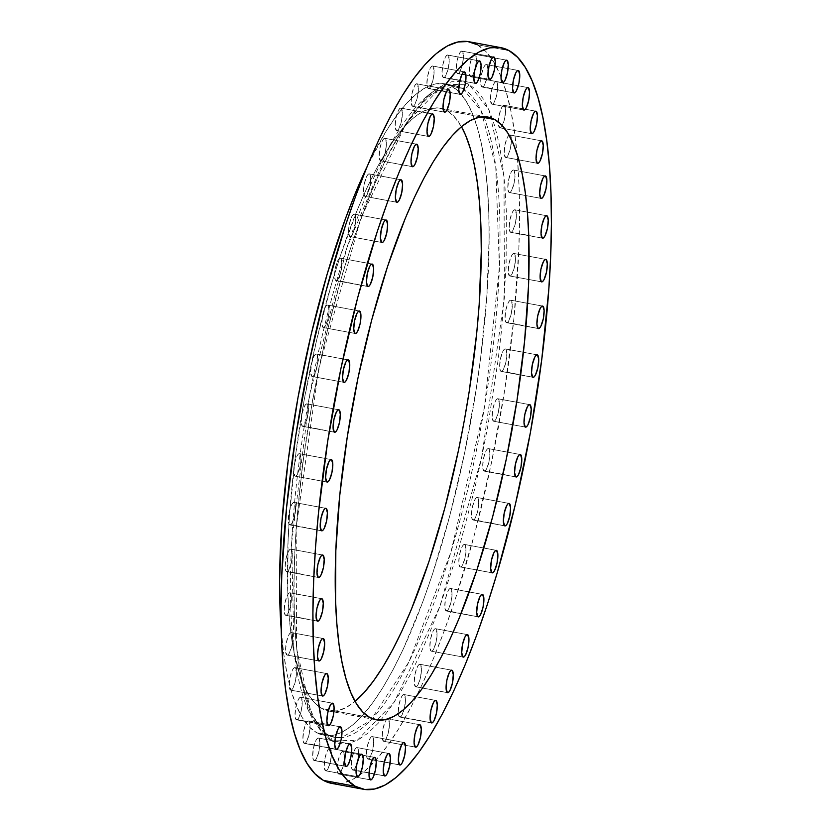 <?xml version="1.0" encoding="UTF-8"?>
<svg xmlns="http://www.w3.org/2000/svg" width="831" height="831" viewBox="0 0 831 831"><rect width="100%" height="100%" fill="white"/><g stroke="black" fill="none" stroke-linecap="round" stroke-linejoin="round"><path stroke-width="0.62" stroke-dasharray="4.16 3.12" d="M475.124 54.379A11.447 3.012 100.5 0 0 474.875 54.285A11.447 3.012 100.5 0 0 469.92 64.506A11.447 3.012 100.5 0 0 470.45 76.712L502.319 82.612L470.45 76.712L469.183 72.37L470.014 64.018L472.475 56.57L473.878 54.638L475.124 54.379L476.392 58.721L475.55 67.062L473.088 74.52L471.686 76.442L470.45 76.712A11.447 3.012 100.5 0 0 470.699 76.805A11.447 3.012 100.5 0 0 475.654 66.584A11.447 3.012 100.5 0 0 475.124 54.379L506.474 60.175L475.124 54.379M462.14 51.179A11.447 3.012 100.5 0 0 461.891 51.086A11.447 3.012 100.5 0 0 456.936 61.307A11.447 3.012 100.5 0 0 457.476 73.512L489.334 79.412L456.977 73.003L456.198 69.17L457.04 60.819L459.501 53.371L460.904 51.439L462.14 51.179L463.418 55.521L462.576 63.862L460.114 71.321L458.712 73.242L457.476 73.512A11.447 3.012 100.5 0 0 457.725 73.606A11.447 3.012 100.5 0 0 462.67 63.385A11.447 3.012 100.5 0 0 462.14 51.179L493.489 56.975L462.14 51.179M447.951 55.106A11.447 3.012 100.5 0 0 447.701 55.012A11.447 3.012 100.5 0 0 442.746 65.234A11.447 3.012 100.5 0 0 443.287 77.439L475.145 83.339L442.788 76.93L442.009 73.097L442.85 64.756L445.312 57.297L446.714 55.376L447.951 55.106L449.228 59.448L448.387 67.799L445.925 75.247L444.523 77.179L443.287 77.439A11.447 3.012 100.5 0 0 443.536 77.532A11.447 3.012 100.5 0 0 448.48 67.311A11.447 3.012 100.5 0 0 447.951 55.106L479.3 60.912L447.951 55.106M432.837 66.085A11.447 3.012 100.5 0 0 432.587 65.992A11.447 3.012 100.5 0 0 427.633 76.213A11.447 3.012 100.5 0 0 428.173 88.418L460.031 94.319L427.674 87.909L426.895 84.076L427.736 75.725L430.198 68.277L431.601 66.345L432.837 66.085L434.114 70.427L433.273 78.779L430.811 86.227L429.409 88.159L428.173 88.418A11.447 3.012 100.5 0 0 428.422 88.512A11.447 3.012 100.5 0 0 433.367 78.291A11.447 3.012 100.5 0 0 432.837 66.085L464.186 71.882L432.837 66.085M417.11 83.889A11.447 3.012 100.5 0 0 416.861 83.796A11.447 3.012 100.5 0 0 411.906 94.017A11.447 3.012 100.5 0 0 412.436 106.223L444.305 112.123L412.436 106.223L411.168 101.881L412.01 93.529L414.461 86.081L415.874 84.149L417.11 83.889L418.377 88.231L417.546 96.583L415.085 104.031L413.682 105.963L412.436 106.223A11.447 3.012 100.5 0 0 412.685 106.316A11.447 3.012 100.5 0 0 417.64 96.095A11.447 3.012 100.5 0 0 417.11 83.889L448.46 89.696L417.11 83.889M401.082 108.155A11.447 3.012 100.5 0 0 400.833 108.061A11.447 3.012 100.5 0 0 395.878 118.282A11.447 3.012 100.5 0 0 396.418 130.498L428.287 136.388L396.418 130.498L395.14 126.146L395.982 117.805L398.444 110.346L399.846 108.425L401.082 108.155L402.36 112.507L401.518 120.848L399.057 128.296L397.654 130.228L396.418 130.498A11.447 3.012 100.5 0 0 396.667 130.581A11.447 3.012 100.5 0 0 401.622 120.36A11.447 3.012 100.5 0 0 401.082 108.155L432.432 113.961L401.082 108.155M385.096 138.393A11.447 3.012 100.5 0 0 384.846 138.299A11.447 3.012 100.5 0 0 379.892 148.52A11.447 3.012 100.5 0 0 380.421 160.726L412.29 166.626L380.421 160.726L379.154 156.384L379.985 148.043L382.447 140.584L383.86 138.663L385.096 138.393L386.363 142.735L385.532 151.086L383.07 158.534L381.658 160.466L380.421 160.726A11.447 3.012 100.5 0 0 380.671 160.819A11.447 3.012 100.5 0 0 385.626 150.598A11.447 3.012 100.5 0 0 385.096 138.393L416.445 144.199L385.096 138.393M369.452 173.98A11.447 3.012 100.5 0 0 369.213 173.887A11.447 3.012 100.5 0 0 364.258 184.118A11.447 3.012 100.5 0 0 364.788 196.324L396.657 202.224L364.788 196.324L363.521 191.971L364.352 183.63L366.814 176.172L368.216 174.25L369.452 173.98L370.73 178.333L369.888 186.674L367.427 194.122L366.024 196.054L364.788 196.324A11.447 3.012 100.5 0 0 365.038 196.407A11.447 3.012 100.5 0 0 369.992 186.186A11.447 3.012 100.5 0 0 369.452 173.98L400.812 179.787L369.452 173.98M354.494 214.201A11.447 3.012 100.5 0 0 354.245 214.107A11.447 3.012 100.5 0 0 349.3 224.339A11.447 3.012 100.5 0 0 349.83 236.544L381.699 242.444L349.83 236.544L348.553 232.192L349.394 223.851L351.856 216.392L353.258 214.471L354.494 214.201L355.772 218.553L354.93 226.894L352.469 234.342L351.066 236.274L349.83 236.544A11.447 3.012 100.5 0 0 350.08 236.627A11.447 3.012 100.5 0 0 355.034 226.406A11.447 3.012 100.5 0 0 354.494 214.201L385.854 220.007L354.494 214.201M340.513 258.233A11.447 3.012 100.5 0 0 340.274 258.14A11.447 3.012 100.5 0 0 335.319 268.361A11.447 3.012 100.5 0 0 335.849 280.566L367.718 286.466L335.35 280.057L334.581 274.344L335.412 267.883L337.874 260.425L339.277 258.503L340.513 258.233L341.79 262.575L340.949 270.927L338.487 278.375L337.085 280.307L335.849 280.566A11.447 3.012 100.5 0 0 336.098 280.66A11.447 3.012 100.5 0 0 341.053 270.439A11.447 3.012 100.5 0 0 340.513 258.233L371.873 264.04L340.513 258.233M327.798 305.174A11.447 3.012 100.5 0 0 327.549 305.081A11.447 3.012 100.5 0 0 322.605 315.313A11.447 3.012 100.5 0 0 323.134 327.518L355.003 333.418L323.134 327.518L321.857 323.166L322.698 314.824L325.16 307.366L326.562 305.444L327.798 305.174L329.076 309.527L328.235 317.868L325.773 325.316L324.37 327.248L323.134 327.518A11.447 3.012 100.5 0 0 323.384 327.601A11.447 3.012 100.5 0 0 328.338 317.38A11.447 3.012 100.5 0 0 327.798 305.174L359.158 310.981L327.798 305.174M316.611 354.079A11.447 3.012 100.5 0 0 316.362 353.985A11.447 3.012 100.5 0 0 311.407 364.207A11.447 3.012 100.5 0 0 311.947 376.422L343.805 382.312L311.947 376.422L310.669 372.07L311.511 363.729L313.973 356.27L315.375 354.349L316.611 354.079L317.889 358.431L317.047 366.772L314.585 374.22L313.183 376.152L311.947 376.422A11.447 3.012 100.5 0 0 312.196 376.505A11.447 3.012 100.5 0 0 317.141 366.284A11.447 3.012 100.5 0 0 316.611 354.079L347.96 359.885L316.611 354.079M307.169 403.939A11.447 3.012 100.5 0 0 306.919 403.856A11.447 3.012 100.5 0 0 301.965 414.077A11.447 3.012 100.5 0 0 302.505 426.282L334.363 432.182L302.006 425.773L301.227 421.93L302.069 413.589L304.53 406.141L305.933 404.209L307.169 403.939L308.446 408.291L307.605 416.632L305.143 424.09L303.741 426.012L302.505 426.282A11.447 3.012 100.5 0 0 302.754 426.376A11.447 3.012 100.5 0 0 307.699 416.154A11.447 3.012 100.5 0 0 307.169 403.939L338.518 409.745L307.169 403.939M299.669 453.757A11.447 3.012 100.5 0 0 299.42 453.664A11.447 3.012 100.5 0 0 294.465 463.895A11.447 3.012 100.5 0 0 295.005 476.101L326.874 482.001L295.005 476.101L293.727 471.748L294.569 463.407L297.031 455.949L298.433 454.027L299.669 453.757L300.947 458.11L300.105 466.451L297.643 473.899L296.241 475.831L295.005 476.101A11.447 3.012 100.5 0 0 295.254 476.184A11.447 3.012 100.5 0 0 300.209 465.962A11.447 3.012 100.5 0 0 299.669 453.757L331.018 459.564L299.669 453.757M294.267 502.506A11.447 3.012 100.5 0 0 294.018 502.412A11.447 3.012 100.5 0 0 289.063 512.634A11.447 3.012 100.5 0 0 289.604 524.839L321.462 530.739L289.105 524.33L288.326 520.497L289.167 512.156L291.629 504.697L293.031 502.776L294.267 502.506L295.545 506.848L294.704 515.199L292.242 522.647L290.84 524.579L289.604 524.839A11.447 3.012 100.5 0 0 289.853 524.932A11.447 3.012 100.5 0 0 294.797 514.711A11.447 3.012 100.5 0 0 294.267 502.506L325.617 508.312L294.267 502.506M291.068 549.198A11.447 3.012 100.5 0 0 290.819 549.104A11.447 3.012 100.5 0 0 285.874 559.325A11.447 3.012 100.5 0 0 286.404 571.531L318.273 577.431L285.906 571.022L285.126 567.189L285.968 558.837L288.43 551.389L289.832 549.457L291.068 549.198L292.346 553.539L291.504 561.881L289.043 569.339L287.64 571.261L286.404 571.531A11.447 3.012 100.5 0 0 286.653 571.624A11.447 3.012 100.5 0 0 291.608 561.403A11.447 3.012 100.5 0 0 291.068 549.198L322.428 554.994L291.068 549.198M290.144 592.877A11.447 3.012 100.5 0 0 289.894 592.783A11.447 3.012 100.5 0 0 284.95 603.005A11.447 3.012 100.5 0 0 285.48 615.21L317.349 621.11L284.981 614.701L284.202 610.868L285.043 602.517L287.505 595.069L288.908 593.137L290.144 592.877L291.421 597.219L290.58 605.56L288.118 613.018L286.716 614.94L285.48 615.21A11.447 3.012 100.5 0 0 285.729 615.304A11.447 3.012 100.5 0 0 290.684 605.082A11.447 3.012 100.5 0 0 290.144 592.877L321.504 598.673L290.144 592.877M291.515 632.651A11.447 3.012 100.5 0 0 291.265 632.568A11.447 3.012 100.5 0 0 286.311 642.789A11.447 3.012 100.5 0 0 286.84 654.994L318.709 660.894L286.84 654.994L285.573 650.642L286.404 642.301L288.866 634.853L290.268 632.921L291.515 632.651L292.782 637.003L291.941 645.344L289.489 652.802L288.077 654.724L286.84 654.994A11.447 3.012 100.5 0 0 287.09 655.088A11.447 3.012 100.5 0 0 292.045 644.856A11.447 3.012 100.5 0 0 291.515 632.651L322.864 638.457L291.515 632.651M295.14 667.729A11.447 3.012 100.5 0 0 294.891 667.636A11.447 3.012 100.5 0 0 289.936 677.857A11.447 3.012 100.5 0 0 290.466 690.062L322.335 695.963L290.466 690.062L289.198 685.72L290.029 677.379L292.491 669.921L293.904 667.999L295.14 667.729L296.407 672.071L295.576 680.423L293.114 687.871L291.702 689.803L290.466 690.062A11.447 3.012 100.5 0 0 290.715 690.156A11.447 3.012 100.5 0 0 295.67 679.935A11.447 3.012 100.5 0 0 295.14 667.729L326.49 673.536L295.14 667.729M300.947 697.375A11.447 3.012 100.5 0 0 300.697 697.292A11.447 3.012 100.5 0 0 295.753 707.513A11.447 3.012 100.5 0 0 296.283 719.719L328.152 725.619L295.784 719.21L295.005 715.366L295.846 707.025L298.308 699.577L299.711 697.645L300.947 697.375L302.224 701.728L301.383 710.069L298.921 717.527L297.519 719.449L296.283 719.719A11.447 3.012 100.5 0 0 296.532 719.812A11.447 3.012 100.5 0 0 301.487 709.581A11.447 3.012 100.5 0 0 300.947 697.375L332.307 703.182L300.947 697.375M308.831 721.007A11.447 3.012 100.5 0 0 308.581 720.913A11.447 3.012 100.5 0 0 303.637 731.135A11.447 3.012 100.5 0 0 304.167 743.34L336.036 749.24L303.668 742.831L302.889 738.998L303.731 730.646L306.192 723.199L307.595 721.266L308.831 721.007L310.108 725.349L309.267 733.7L306.805 741.148L305.403 743.08L304.167 743.34A11.447 3.012 100.5 0 0 304.416 743.433A11.447 3.012 100.5 0 0 309.371 733.212A11.447 3.012 100.5 0 0 308.831 721.007L340.191 726.813L308.831 721.007M318.626 738.125A11.447 3.012 100.5 0 0 318.377 738.032A11.447 3.012 100.5 0 0 313.432 748.253A11.447 3.012 100.5 0 0 313.962 760.458L345.831 766.359L313.464 759.95L312.685 756.117L313.526 747.765L315.988 740.317L317.39 738.395L318.626 738.125L319.904 742.467L319.062 750.819L316.601 758.267L315.198 760.199L313.962 760.458A11.447 3.012 100.5 0 0 314.211 760.552A11.447 3.012 100.5 0 0 319.166 750.331A11.447 3.012 100.5 0 0 318.626 738.125L349.986 743.932L318.626 738.125M330.136 748.388A11.447 3.012 100.5 0 0 329.886 748.295A11.447 3.012 100.5 0 0 324.931 758.516A11.447 3.012 100.5 0 0 325.461 770.721L357.33 776.621L325.461 770.721L324.194 766.379L325.025 758.038L327.487 750.58L328.899 748.658L330.136 748.388L331.403 752.73L330.572 761.082L328.11 768.53L326.708 770.462L325.461 770.721A11.447 3.012 100.5 0 0 325.71 770.815A11.447 3.012 100.5 0 0 330.665 760.594A11.447 3.012 100.5 0 0 330.136 748.388L361.485 754.195L330.136 748.388M343.11 751.588A11.447 3.012 100.5 0 0 342.86 751.494A11.447 3.012 100.5 0 0 337.916 761.715A11.447 3.012 100.5 0 0 338.446 773.931L370.314 779.821L338.446 773.931L337.168 769.579L338.009 761.238L340.471 753.779L341.873 751.858L343.11 751.588L344.387 755.94L343.546 764.281L341.084 771.729L339.682 773.661L338.446 773.931A11.447 3.012 100.5 0 0 338.695 774.014A11.447 3.012 100.5 0 0 343.65 763.793A11.447 3.012 100.5 0 0 343.11 751.588L374.459 757.394L343.11 751.588M357.299 747.661A11.447 3.012 100.5 0 0 357.05 747.568A11.447 3.012 100.5 0 0 352.105 757.789A11.447 3.012 100.5 0 0 352.635 769.994L384.504 775.894L352.136 769.485L351.357 765.652L352.199 757.301L354.66 749.853L356.063 747.921L357.299 747.661L358.577 752.003L357.735 760.355L355.273 767.802L353.871 769.724L352.635 769.994A11.447 3.012 100.5 0 0 352.884 770.088A11.447 3.012 100.5 0 0 357.839 759.866A11.447 3.012 100.5 0 0 357.299 747.661L388.659 753.457L357.299 747.661M372.413 736.682A11.447 3.012 100.5 0 0 372.163 736.588A11.447 3.012 100.5 0 0 367.219 746.809A11.447 3.012 100.5 0 0 367.749 759.015L399.618 764.915L367.25 758.506L366.471 754.673L367.312 746.321L369.774 738.873L371.177 736.941L372.413 736.682L373.69 741.023L372.849 749.375L370.387 756.823L368.985 758.755L367.749 759.015A11.447 3.012 100.5 0 0 367.998 759.108A11.447 3.012 100.5 0 0 372.953 748.887A11.447 3.012 100.5 0 0 372.413 736.682L403.773 742.488L372.413 736.682M388.139 718.877A11.447 3.012 100.5 0 0 387.9 718.784A11.447 3.012 100.5 0 0 386.737 719.293A11.447 3.012 100.5 0 0 382.603 731.01A11.447 3.012 100.5 0 0 383.475 741.21L415.344 747.111L383.475 741.21L382.208 736.868L383.039 728.517L385.501 721.069L386.903 719.137L388.139 718.877L389.417 723.219L388.576 731.571L386.114 739.019L384.711 740.951L383.475 741.21A11.447 3.012 100.5 0 0 383.725 741.304A11.447 3.012 100.5 0 0 388.679 731.083A11.447 3.012 100.5 0 0 388.139 718.877L419.499 724.684L388.139 718.877M404.167 694.612A11.447 3.012 100.5 0 0 403.918 694.519A11.447 3.012 100.5 0 0 399.836 701.177A11.447 3.012 100.5 0 0 398.298 713.694A11.447 3.012 100.5 0 0 399.503 716.945L431.362 722.845L399.005 716.436L398.226 712.603L399.067 704.252L401.529 696.804L402.931 694.872L404.167 694.612L405.445 698.954L404.604 707.295L402.142 714.753L400.739 716.675L399.503 716.945A11.447 3.012 100.5 0 0 399.753 717.039A11.447 3.012 100.5 0 0 404.697 706.817A11.447 3.012 100.5 0 0 404.167 694.612L435.517 700.408L404.167 694.612M420.164 664.374A11.447 3.012 100.5 0 0 419.915 664.281A11.447 3.012 100.5 0 0 414.96 674.502A11.447 3.012 100.5 0 0 415.49 686.707L447.358 692.607L415.49 686.707L414.222 682.365L415.053 674.014L417.515 666.566L418.917 664.634L420.164 664.374L421.431 668.716L420.59 677.068L418.138 684.515L416.726 686.437L415.49 686.707A11.447 3.012 100.5 0 0 415.739 686.801A11.447 3.012 100.5 0 0 420.694 676.579A11.447 3.012 100.5 0 0 420.164 664.374L451.513 670.17L420.164 664.374M435.797 628.776A11.447 3.012 100.5 0 0 435.548 628.693A11.447 3.012 100.5 0 0 430.593 638.914A11.447 3.012 100.5 0 0 431.123 651.12L462.992 657.02L431.123 651.12L429.856 646.767L430.697 638.426L433.148 630.978L434.561 629.046L435.797 628.776L437.064 633.129L436.233 641.47L433.772 648.928L432.369 650.85L431.123 651.12A11.447 3.012 100.5 0 0 431.372 651.213A11.447 3.012 100.5 0 0 436.327 640.981A11.447 3.012 100.5 0 0 435.797 628.776L467.147 634.583L435.797 628.776M450.755 588.556A11.447 3.012 100.5 0 0 450.506 588.473A11.447 3.012 100.5 0 0 445.551 598.694A11.447 3.012 100.5 0 0 446.091 610.899L477.95 616.799L445.593 610.39L444.814 606.547L445.655 598.206L448.117 590.758L449.519 588.826L450.755 588.556L452.033 592.908L451.191 601.249L448.73 608.707L447.327 610.629L446.091 610.899A11.447 3.012 100.5 0 0 446.34 610.993A11.447 3.012 100.5 0 0 451.285 600.761A11.447 3.012 100.5 0 0 450.755 588.556L482.105 594.362L450.755 588.556M464.737 544.534A11.447 3.012 100.5 0 0 464.487 544.44A11.447 3.012 100.5 0 0 459.533 554.661A11.447 3.012 100.5 0 0 460.062 566.867L491.931 572.767L460.062 566.867L458.795 562.525L459.636 554.173L462.088 546.725L463.501 544.793L464.737 544.534L466.004 548.875L465.173 557.227L462.711 564.675L461.309 566.607L460.062 566.867A11.447 3.012 100.5 0 0 460.312 566.96A11.447 3.012 100.5 0 0 465.267 556.739A11.447 3.012 100.5 0 0 464.737 544.534L496.086 550.33L464.737 544.534M486.623 64.641A11.447 3.012 100.5 0 0 486.374 64.548A11.447 3.012 100.5 0 0 481.419 74.769A11.447 3.012 100.5 0 0 481.959 86.975L513.818 92.875L481.461 86.466L480.682 82.633L481.523 74.281L483.985 66.833L485.387 64.901L486.623 64.641L487.901 68.983L487.059 77.335L484.598 84.783L483.195 86.715L481.959 86.975A11.447 3.012 100.5 0 0 482.209 87.068A11.447 3.012 100.5 0 0 487.153 76.847A11.447 3.012 100.5 0 0 486.623 64.641L517.973 70.438L486.623 64.641M496.419 81.76A11.447 3.012 100.5 0 0 496.169 81.667A11.447 3.012 100.5 0 0 491.214 91.888A11.447 3.012 100.5 0 0 491.744 104.093L523.613 109.993L491.744 104.093L490.477 99.751L491.318 91.4L493.77 83.952L495.183 82.02L496.419 81.76L497.686 86.102L496.855 94.454L494.393 101.901L492.991 103.833L491.744 104.093A11.447 3.012 100.5 0 0 491.994 104.187A11.447 3.012 100.5 0 0 496.948 93.965A11.447 3.012 100.5 0 0 496.419 81.76L527.768 87.567L496.419 81.76M504.303 105.381A11.447 3.012 100.5 0 0 504.053 105.288A11.447 3.012 100.5 0 0 500.397 110.575A11.447 3.012 100.5 0 0 498.351 121.97A11.447 3.012 100.5 0 0 499.628 127.725L531.497 133.625L499.628 127.725L498.361 123.372L499.202 115.031L501.664 107.573L503.067 105.651L504.303 105.381L505.57 109.734L504.739 118.075L502.277 125.523L500.875 127.455L499.628 127.725A11.447 3.012 100.5 0 0 499.878 127.808A11.447 3.012 100.5 0 0 504.833 117.587A11.447 3.012 100.5 0 0 504.303 105.381L535.652 111.188L504.303 105.381M510.12 135.037A11.447 3.012 100.5 0 0 509.87 134.944A11.447 3.012 100.5 0 0 509.06 135.162A11.447 3.012 100.5 0 0 504.656 146.599A11.447 3.012 100.5 0 0 505.445 157.371L537.314 163.271L505.445 157.371L504.178 153.029L505.009 144.677L507.471 137.229L508.873 135.297L510.12 135.037L511.387 139.379L510.546 147.731L508.094 155.179L506.681 157.111L505.445 157.371A11.447 3.012 100.5 0 0 505.695 157.464A11.447 3.012 100.5 0 0 510.65 147.243A11.447 3.012 100.5 0 0 510.12 135.037L541.469 140.834L510.12 135.037M513.745 170.106A11.447 3.012 100.5 0 0 513.496 170.012A11.447 3.012 100.5 0 0 508.541 180.244A11.447 3.012 100.5 0 0 509.071 192.449L540.939 198.349L509.071 192.449L507.803 188.097L508.634 179.756L511.096 172.297L512.509 170.376L513.745 170.106L515.012 174.458L514.181 182.799L511.719 190.247L510.307 192.179L509.071 192.449A11.447 3.012 100.5 0 0 509.32 192.532A11.447 3.012 100.5 0 0 514.275 182.311A11.447 3.012 100.5 0 0 513.745 170.106L545.094 175.912L513.745 170.106M515.106 209.89A11.447 3.012 100.5 0 0 514.856 209.796A11.447 3.012 100.5 0 0 509.902 220.018A11.447 3.012 100.5 0 0 510.442 232.223L542.3 238.123L509.943 231.714L509.164 227.881L510.005 219.54L512.467 212.082L513.87 210.16L515.106 209.89L516.383 214.232L515.542 222.583L513.08 230.031L511.678 231.963L510.442 232.223A11.447 3.012 100.5 0 0 510.691 232.316A11.447 3.012 100.5 0 0 515.635 222.095A11.447 3.012 100.5 0 0 515.106 209.89L546.455 215.696L515.106 209.89M514.181 253.569A11.447 3.012 100.5 0 0 513.932 253.476A11.447 3.012 100.5 0 0 508.977 263.697A11.447 3.012 100.5 0 0 509.517 275.913L541.376 281.802L509.517 275.913L508.24 271.56L509.081 263.219L511.543 255.761L512.945 253.839L514.181 253.569L515.459 257.911L514.618 266.263L512.156 273.711L510.753 275.643L509.517 275.913A11.447 3.012 100.5 0 0 509.767 275.996A11.447 3.012 100.5 0 0 514.711 265.775A11.447 3.012 100.5 0 0 514.181 253.569L545.531 259.376L514.181 253.569M510.982 300.261A11.447 3.012 100.5 0 0 510.733 300.168A11.447 3.012 100.5 0 0 505.778 310.389A11.447 3.012 100.5 0 0 506.318 322.594L538.187 328.494L505.819 322.085L505.04 318.252L505.882 309.901L508.343 302.453L509.746 300.521L510.982 300.261L512.26 304.603L511.418 312.944L508.956 320.402L507.554 322.324L506.318 322.594A11.447 3.012 100.5 0 0 506.567 322.688A11.447 3.012 100.5 0 0 511.522 312.466A11.447 3.012 100.5 0 0 510.982 300.261L542.331 306.057L510.982 300.261M505.58 348.999A11.447 3.012 100.5 0 0 505.331 348.916A11.447 3.012 100.5 0 0 500.376 359.137A11.447 3.012 100.5 0 0 500.916 371.343L532.785 377.243L500.418 370.834L499.639 366.99L500.48 358.649L502.942 351.201L504.344 349.269L505.58 348.999L506.858 353.352L506.017 361.693L503.555 369.151L502.153 371.073L500.916 371.343A11.447 3.012 100.5 0 0 501.166 371.436A11.447 3.012 100.5 0 0 506.11 361.215A11.447 3.012 100.5 0 0 505.58 348.999L536.93 354.806L505.58 348.999M498.081 398.818A11.447 3.012 100.5 0 0 497.831 398.724A11.447 3.012 100.5 0 0 492.887 408.956A11.447 3.012 100.5 0 0 493.417 421.161L525.285 427.061L493.417 421.161L492.139 416.809L492.98 408.468L495.442 401.009L496.845 399.088L498.081 398.818L499.358 403.17L498.517 411.511L496.055 418.959L494.653 420.891L493.417 421.161A11.447 3.012 100.5 0 0 493.666 421.244A11.447 3.012 100.5 0 0 498.621 411.023A11.447 3.012 100.5 0 0 498.081 398.818L529.44 404.624L498.081 398.818M477.451 497.582A11.447 3.012 100.5 0 0 477.202 497.499A11.447 3.012 100.5 0 0 472.247 507.72A11.447 3.012 100.5 0 0 472.787 519.926L504.646 525.826L472.288 519.417L471.509 515.573L472.351 507.232L474.813 499.784L476.215 497.852L477.451 497.582L478.729 501.934L477.887 510.276L475.425 517.734L474.023 519.655L472.787 519.926A11.447 3.012 100.5 0 0 473.036 520.019A11.447 3.012 100.5 0 0 477.981 509.787A11.447 3.012 100.5 0 0 477.451 497.582L508.801 503.389L477.451 497.582M488.638 448.688A11.447 3.012 100.5 0 0 488.389 448.595A11.447 3.012 100.5 0 0 483.445 458.816A11.447 3.012 100.5 0 0 483.974 471.021L515.843 476.921L483.476 470.512L482.697 466.679L483.538 458.328L486 450.88L487.402 448.948L488.638 448.688L489.916 453.03L489.075 461.371L486.613 468.829L485.211 470.751L483.974 471.021A11.447 3.012 100.5 0 0 484.224 471.115A11.447 3.012 100.5 0 0 489.179 460.893A11.447 3.012 100.5 0 0 488.638 448.688L519.998 454.484L488.638 448.688M335.412 737.481L327.705 734.791A5.339 5.131 118.8 0 1 331.683 740.94A5.339 5.131 -61.2 0 0 327.705 734.791L308.758 711.263L293.977 651.161L291.66 542.466L309.776 394.58L346.88 247.752L390.445 144.345L428.173 95.181L455.533 85.832L462.742 88.439A5.339 5.131 -61.2 0 0 468.892 84.16L443.359 84.762L406.338 122.978L360.747 218.511L318.886 367.79L296.179 527.592L296.563 648.409L311.635 715.273L331.683 740.94L324.038 734.968L317.13 725.899L311.012 713.808L305.756 698.809L301.414 681.067L298.028 660.728L295.618 638L294.226 613.101L293.842 586.27L294.496 557.778L296.158 527.872L302.484 465.038L312.56 400.189L326.012 335.817L342.31 274.386L351.336 245.519L370.719 192.885L380.889 169.617L391.245 148.687L401.685 130.301L412.114 114.636L422.428 101.839L432.525 92.023L442.31 85.302L451.7 81.739L460.592 81.355L468.892 84.16L476.547 90.132L483.455 99.201L489.573 111.292L494.829 126.291L499.171 144.033L502.558 164.372L504.968 187.1L506.359 211.998L506.089 267.322L501.747 328.235L498.101 360.062L488.026 424.911L481.689 457.32L474.574 489.282L458.276 550.714L439.744 606.827L429.856 632.214L419.697 655.482L409.34 676.413L398.901 694.799L388.472 710.463L378.157 723.271L368.06 733.077L358.275 739.798L348.885 743.361L339.993 743.745L331.683 740.94L357.226 740.338L394.247 702.122L439.838 606.588L481.689 457.32L504.407 297.508L504.012 176.702L488.94 109.827L468.892 84.16A5.339 5.131 118.8 0 1 462.742 88.439A331.32 87.12 -79.5 0 1 478.189 441.593A331.32 87.12 -79.5 0 1 334.914 737.388A331.32 87.12 -79.5 0 1 327.705 734.791L316.84 732.776A331.32 87.12 100.5 0 0 324.048 735.383A331.32 87.12 100.5 0 0 467.323 439.589A331.32 87.12 100.5 0 0 451.877 86.424L462.742 88.439L451.877 86.424A331.32 87.12 100.5 0 0 444.668 83.817A331.32 87.12 100.5 0 0 367.229 166.356L385.729 131.838L395.992 116.413L406.141 103.813L416.082 94.163L425.711 87.546L434.945 84.035L443.702 83.661L451.877 86.424L459.398 92.293L466.201 101.226L472.226 113.13L477.389 127.881L481.668 145.352L485.003 165.359L487.371 187.733L488.742 212.227L489.116 238.632L486.831 296.106L480.619 357.943L476.101 389.76L464.467 453.653L449.758 515.854L432.536 573.972L423.187 600.803L403.45 648.679L393.26 669.277L382.987 687.372L372.724 702.787L362.576 715.387L352.635 725.037L343.006 731.654L333.771 735.165L325.025 735.539L316.84 732.776L327.705 734.791A331.32 87.12 -79.5 0 1 312.259 381.626A331.32 87.12 -79.5 0 1 455.533 85.832A331.32 87.12 -79.5 0 1 462.742 88.439L481.066 110.627L495.733 166.377L499.4 267.135L484.504 406.972L450.921 552.158L408.925 661.933L370.553 720.477L341.499 737.668M446.818 110.627A306.504 80.597 100.5 0 0 440.16 108.217A306.504 80.597 100.5 0 0 307.605 381.865A306.504 80.597 100.5 0 0 321.898 708.573L369.702 717.423L321.898 708.573A306.504 80.597 100.5 0 0 328.567 710.983A306.504 80.597 100.5 0 0 355.055 701.374L346.101 707.534L337.563 710.785L329.46 711.128L321.898 708.573L314.939 703.14L308.644 694.882L303.076 683.871L298.298 670.222L294.34 654.059L291.255 635.549L289.063 614.857L287.786 592.191L288.035 541.812L289.552 514.597L295.306 457.393L304.478 398.35L316.725 339.734L331.569 283.807L339.796 257.537L357.444 209.609L366.7 188.429L376.121 169.379L385.626 152.634L395.12 138.372L404.51 126.717L413.703 117.784L422.615 111.666L431.164 108.414L439.256 108.072L446.818 110.627L480.869 116.932L446.818 110.627L453.778 116.06L461.454 126.676A306.504 80.597 100.5 0 0 446.818 110.627M331.642 783.373A377.118 99.159 100.5 0 0 416.695 695.827A377.118 99.159 100.5 0 0 514.856 308.644A377.118 99.159 100.5 0 0 477.139 44.697L509.008 50.598L477.139 44.697A377.118 99.159 100.5 0 0 468.944 41.727M331.683 783.373L342.704 783.124L353.217 779.125L364.186 771.594L375.498 760.604L387.049 746.269L398.735 728.714L410.431 708.126L422.023 684.682L433.418 658.609L444.481 630.178L455.128 599.65L474.73 533.492L491.474 462.69L504.718 389.968L513.942 318.107L518.804 249.871L519.531 217.951L519.105 187.889L517.547 160.009L514.846 134.549L511.055 111.77L506.183 91.888L500.304 75.091L493.458 61.546L485.709 51.377L477.139 44.697M281.283 630.594A331.32 87.12 100.5 0 0 316.84 732.776L309.319 726.907L302.515 717.974L296.501 706.07L291.328 691.319L287.048 673.848L283.714 653.841L281.283 630.594M474.875 54.285L506.733 60.185M461.891 51.086L493.759 56.986M447.701 55.012L479.57 60.912M432.587 65.992L464.456 71.892M416.861 83.796L448.719 89.696M400.833 108.061L432.702 113.961M384.846 138.299L416.705 144.199M369.213 173.887L401.072 179.787M354.245 214.107L386.114 220.007M340.274 258.14L372.132 264.04M327.549 305.081L359.418 310.981M316.362 353.985L348.231 359.885M306.919 403.856L338.788 409.756M299.42 453.664L331.289 459.564M294.018 502.412L325.887 508.312M290.819 549.104L322.688 555.004M289.894 592.783L321.763 598.684M291.265 632.568L323.124 638.468M294.891 667.636L326.749 673.536M300.697 697.292L332.566 703.192M308.581 720.913L340.45 726.813M318.377 738.032L350.246 743.932M329.886 748.295L361.745 754.195M342.86 751.494L374.729 757.394M357.05 747.568L388.918 753.468M372.163 736.588L404.032 742.488M419.759 724.684L388.233 718.846M403.918 694.519L435.787 700.419M419.915 664.281L451.773 670.181M435.548 628.693L467.406 634.593M450.506 588.473L482.375 594.373M464.487 544.44L496.356 550.34M486.374 64.548L518.243 70.448M496.169 81.667L528.038 87.567M504.053 105.288L535.922 111.188M509.87 134.944L541.729 140.844M513.496 170.012L545.354 175.912M514.856 209.796L546.725 215.696M513.932 253.476L545.801 259.376M510.733 300.168L542.601 306.068M505.331 348.916L537.2 354.816M497.831 398.724L529.7 404.624M477.202 497.499L509.071 503.399M488.389 448.595L520.258 454.495M324.048 735.383L334.914 737.388L329.19 735.321C314.284 731.322 294.434 680.869 294.226 601.966C292.481 519.468 306.888 408.842 332.016 312.342C366.055 178.436 419.385 79.568 455.533 85.832L444.668 83.817M440.16 108.217L487.922 117.057M328.567 710.983L376.36 719.833M484.224 471.115L516.072 477.004M473.036 520.019L504.884 525.909M493.666 421.244L525.514 427.144M501.166 371.436L533.014 377.326M506.567 322.688L538.415 328.588M509.767 275.996L541.615 281.896M510.691 232.316L542.55 238.217M509.32 192.532L541.178 198.432M505.695 157.464L537.553 163.364M499.878 127.808L531.736 133.708M491.994 104.187L523.862 110.087M482.209 87.068L514.067 92.968M460.312 566.96L492.181 572.86M446.34 610.993L478.189 616.882M431.372 651.213L463.231 657.103M415.739 686.801L447.597 692.701M399.753 717.039L431.611 722.939M383.725 741.304L415.593 747.204M367.998 759.108L399.846 765.008M352.884 770.088L384.732 775.988M338.695 774.014L370.564 779.914M325.71 770.815L357.579 776.715M314.211 760.552L346.08 766.452M304.416 743.433L336.285 749.333M296.532 719.812L328.401 725.712M290.715 690.156L322.584 696.056M287.09 655.088L318.959 660.988M285.729 615.304L317.598 621.204M286.653 571.624L318.522 577.524M289.853 524.932L321.711 530.832M295.254 476.184L327.123 482.084M302.754 426.376L334.613 432.276M312.196 376.505L344.055 382.405M323.384 327.601L355.252 333.501M336.098 280.66L367.967 286.56M350.08 236.627L381.948 242.527M365.038 196.407L396.906 202.307M380.671 160.819L412.54 166.719M396.667 130.581L428.536 136.481M412.685 106.316L444.554 112.216M428.422 88.512L460.281 94.412M443.536 77.532L475.384 83.432M457.725 73.606L489.573 79.496M470.699 76.805L502.558 82.705"/><path stroke-width="1.25" d="M506.983 60.279L508.26 64.621L507.419 72.962L504.957 80.42L503.555 82.342L502.319 82.612A11.447 3.012 -79.5 0 1 501.789 70.406A11.447 3.012 -79.5 0 1 506.733 60.185A11.447 3.012 -79.5 0 1 506.983 60.279A11.447 3.012 -79.5 0 1 507.523 72.484A11.447 3.012 -79.5 0 1 502.568 82.705A11.447 3.012 -79.5 0 1 502.319 82.612L501.041 78.27L501.882 69.918L504.344 62.47L505.747 60.538L506.983 60.279M494.009 57.069L495.276 61.421L494.445 69.762L491.983 77.221L490.581 79.142L489.334 79.412A11.447 3.012 -79.5 0 1 488.805 67.207A11.447 3.012 -79.5 0 1 493.759 56.986A11.447 3.012 -79.5 0 1 494.009 57.069A11.447 3.012 -79.5 0 1 494.538 69.285A11.447 3.012 -79.5 0 1 489.584 79.506A11.447 3.012 -79.5 0 1 489.334 79.412L488.067 75.06L488.908 66.719L491.36 59.271L492.773 57.339L494.009 57.069M479.819 61.006L481.087 65.348L480.256 73.699L477.794 81.147L476.381 83.079L475.145 83.339A11.447 3.012 -79.5 0 1 474.615 71.134A11.447 3.012 -79.5 0 1 479.57 60.912A11.447 3.012 -79.5 0 1 479.819 61.006A11.447 3.012 -79.5 0 1 480.349 73.211A11.447 3.012 -79.5 0 1 475.394 83.432A11.447 3.012 -79.5 0 1 475.145 83.339L473.878 78.997L474.709 70.645L477.171 63.198L478.573 61.276L479.819 61.006M464.706 71.985L465.973 76.327L465.142 84.679L462.68 92.127L461.267 94.059L460.031 94.319A11.447 3.012 -79.5 0 1 459.501 82.113A11.447 3.012 -79.5 0 1 464.456 71.892A11.447 3.012 -79.5 0 1 464.706 71.985A11.447 3.012 -79.5 0 1 465.235 84.191A11.447 3.012 -79.5 0 1 460.281 94.412A11.447 3.012 -79.5 0 1 460.031 94.319L458.764 89.977L459.595 81.625L462.057 74.177L463.469 72.245L464.706 71.985M448.969 89.79L450.246 94.132L449.405 102.483L446.943 109.931L445.541 111.863L444.305 112.123A11.447 3.012 -79.5 0 1 443.775 99.917A11.447 3.012 -79.5 0 1 448.719 89.696A11.447 3.012 -79.5 0 1 448.969 89.79A11.447 3.012 -79.5 0 1 449.509 101.995A11.447 3.012 -79.5 0 1 444.554 112.216A11.447 3.012 -79.5 0 1 444.305 112.123L443.027 107.781L443.868 99.429L446.33 91.981L447.732 90.049L448.969 89.79M432.951 114.055L434.229 118.397L433.387 126.748L430.925 134.196L429.523 136.128L428.287 136.388A11.447 3.012 -79.5 0 1 427.747 124.183A11.447 3.012 -79.5 0 1 432.702 113.961A11.447 3.012 -79.5 0 1 432.951 114.055A11.447 3.012 -79.5 0 1 433.481 126.26A11.447 3.012 -79.5 0 1 428.536 136.481A11.447 3.012 -79.5 0 1 428.287 136.388L427.009 132.046L427.851 123.705L430.313 116.247L431.715 114.325L432.951 114.055M416.954 144.293L418.232 148.635L417.391 156.986L414.929 164.434L413.526 166.366L412.29 166.626A11.447 3.012 -79.5 0 1 411.76 154.421A11.447 3.012 -79.5 0 1 416.705 144.199A11.447 3.012 -79.5 0 1 416.954 144.293A11.447 3.012 -79.5 0 1 417.494 156.498A11.447 3.012 -79.5 0 1 412.54 166.719A11.447 3.012 -79.5 0 1 412.29 166.626L411.013 162.284L411.854 153.932L414.316 146.485L415.718 144.563L416.954 144.293M401.321 179.88L402.599 184.233L401.757 192.574L399.296 200.022L397.893 201.954L396.657 202.224A11.447 3.012 -79.5 0 1 396.127 190.019A11.447 3.012 -79.5 0 1 401.072 179.787A11.447 3.012 -79.5 0 1 401.321 179.88A11.447 3.012 -79.5 0 1 401.861 192.086A11.447 3.012 -79.5 0 1 396.906 202.307A11.447 3.012 -79.5 0 1 396.657 202.224L395.379 197.871L396.221 189.53L398.683 182.072L400.085 180.15L401.321 179.88M386.363 220.101L387.641 224.453L386.799 232.794L384.338 240.242L382.935 242.174L381.699 242.444A11.447 3.012 -79.5 0 1 381.159 230.239A11.447 3.012 -79.5 0 1 386.114 220.007A11.447 3.012 -79.5 0 1 386.363 220.101A11.447 3.012 -79.5 0 1 386.893 232.306A11.447 3.012 -79.5 0 1 381.948 242.527A11.447 3.012 -79.5 0 1 381.699 242.444L380.421 238.092L381.263 229.751L383.725 222.293L385.127 220.371L386.363 220.101M372.381 264.133L373.659 268.475L372.818 276.827L370.356 284.275L368.954 286.207L367.718 286.466A11.447 3.012 -79.5 0 1 367.188 274.261A11.447 3.012 -79.5 0 1 372.132 264.04A11.447 3.012 -79.5 0 1 372.381 264.133A11.447 3.012 -79.5 0 1 372.922 276.339A11.447 3.012 -79.5 0 1 367.967 286.56A11.447 3.012 -79.5 0 1 367.718 286.466L366.44 282.125L367.281 273.773L369.743 266.325L371.145 264.393L372.381 264.133M359.667 311.074L360.945 315.427L360.103 323.768L357.642 331.216L356.239 333.148L355.003 333.418A11.447 3.012 -79.5 0 1 354.463 321.213A11.447 3.012 -79.5 0 1 359.418 310.981A11.447 3.012 -79.5 0 1 359.667 311.074A11.447 3.012 -79.5 0 1 360.197 323.28A11.447 3.012 -79.5 0 1 355.252 333.501A11.447 3.012 -79.5 0 1 355.003 333.418L353.726 329.066L354.567 320.724L357.029 313.266L358.431 311.345L359.667 311.074M348.48 359.979L349.747 364.321L348.916 372.672L346.454 380.12L345.042 382.052L343.805 382.312A11.447 3.012 -79.5 0 1 343.276 370.107A11.447 3.012 -79.5 0 1 348.231 359.885A11.447 3.012 -79.5 0 1 348.48 359.979A11.447 3.012 -79.5 0 1 349.01 372.184A11.447 3.012 -79.5 0 1 344.055 382.405A11.447 3.012 -79.5 0 1 343.805 382.312L342.538 377.97L343.369 369.629L345.831 362.171L347.233 360.249L348.48 359.979M339.038 409.839L340.305 414.191L339.474 422.532L337.012 429.991L335.599 431.912L334.363 432.182A11.447 3.012 -79.5 0 1 333.833 419.977A11.447 3.012 -79.5 0 1 338.788 409.756A11.447 3.012 -79.5 0 1 339.038 409.839A11.447 3.012 -79.5 0 1 339.567 422.044A11.447 3.012 -79.5 0 1 334.613 432.276A11.447 3.012 -79.5 0 1 334.363 432.182L333.096 427.83L333.927 419.489L336.389 412.041L337.802 410.109L339.038 409.839M331.538 459.657L332.815 464.01L331.974 472.351L329.512 479.799L328.11 481.731L326.874 482.001A11.447 3.012 -79.5 0 1 326.334 469.785A11.447 3.012 -79.5 0 1 331.289 459.564A11.447 3.012 -79.5 0 1 331.538 459.657A11.447 3.012 -79.5 0 1 332.068 471.863A11.447 3.012 -79.5 0 1 327.123 482.084A11.447 3.012 -79.5 0 1 326.874 482.001L325.596 477.648L326.438 469.307L328.899 461.849L330.302 459.927L331.538 459.657M326.136 508.406L327.404 512.748L326.573 521.099L324.111 528.547L322.708 530.479L321.462 530.739A11.447 3.012 -79.5 0 1 320.932 518.534A11.447 3.012 -79.5 0 1 325.887 508.312A11.447 3.012 -79.5 0 1 326.136 508.406A11.447 3.012 -79.5 0 1 326.666 520.611A11.447 3.012 -79.5 0 1 321.711 530.832A11.447 3.012 -79.5 0 1 321.462 530.739L320.195 526.397L321.036 518.056L323.488 510.598L324.9 508.676L326.136 508.406M322.937 555.087L324.215 559.44L323.373 567.781L320.911 575.239L319.509 577.161L318.273 577.431A11.447 3.012 -79.5 0 1 317.733 565.225A11.447 3.012 -79.5 0 1 322.688 555.004A11.447 3.012 -79.5 0 1 322.937 555.087A11.447 3.012 -79.5 0 1 323.467 567.303A11.447 3.012 -79.5 0 1 318.522 577.524A11.447 3.012 -79.5 0 1 318.273 577.431L316.995 573.089L317.837 564.737L320.299 557.289L321.701 555.357L322.937 555.087M322.013 598.777L323.29 603.119L322.449 611.46L319.987 618.918L318.585 620.84L317.349 621.11A11.447 3.012 -79.5 0 1 316.808 608.905A11.447 3.012 -79.5 0 1 321.763 598.684A11.447 3.012 -79.5 0 1 322.013 598.777A11.447 3.012 -79.5 0 1 322.542 610.982A11.447 3.012 -79.5 0 1 317.598 621.204A11.447 3.012 -79.5 0 1 317.349 621.11L316.071 616.768L316.912 608.417L319.374 600.969L320.776 599.037L322.013 598.777M323.373 638.551L324.651 642.903L323.81 651.244L321.348 658.703L319.945 660.624L318.709 660.894A11.447 3.012 -79.5 0 1 318.18 648.689A11.447 3.012 -79.5 0 1 323.124 638.468A11.447 3.012 -79.5 0 1 323.373 638.551A11.447 3.012 -79.5 0 1 323.913 650.756A11.447 3.012 -79.5 0 1 318.959 660.988A11.447 3.012 -79.5 0 1 318.709 660.894L317.432 656.542L318.273 648.201L320.735 640.753L322.137 638.821L323.373 638.551M326.999 673.629L328.276 677.971L327.435 686.323L324.973 693.771L323.571 695.703L322.335 695.963A11.447 3.012 -79.5 0 1 321.805 683.757A11.447 3.012 -79.5 0 1 326.749 673.536A11.447 3.012 -79.5 0 1 326.999 673.629A11.447 3.012 -79.5 0 1 327.539 685.835A11.447 3.012 -79.5 0 1 322.584 696.056A11.447 3.012 -79.5 0 1 322.335 695.963L321.057 691.621L321.898 683.269L324.36 675.821L325.762 673.889L326.999 673.629M332.815 703.275L334.093 707.628L333.252 715.969L330.79 723.427L329.388 725.349L328.152 725.619A11.447 3.012 -79.5 0 1 327.611 713.413A11.447 3.012 -79.5 0 1 332.566 703.192A11.447 3.012 -79.5 0 1 332.815 703.275A11.447 3.012 -79.5 0 1 333.356 715.481A11.447 3.012 -79.5 0 1 328.401 725.712A11.447 3.012 -79.5 0 1 328.152 725.619L326.874 721.266L327.715 712.925L330.177 705.477L331.579 703.545L332.815 703.275M340.7 726.907L341.977 731.249L341.136 739.6L338.674 747.048L337.272 748.98L336.036 749.24A11.447 3.012 -79.5 0 1 335.495 737.035A11.447 3.012 -79.5 0 1 340.45 726.813A11.447 3.012 -79.5 0 1 340.7 726.907A11.447 3.012 -79.5 0 1 341.24 739.112A11.447 3.012 -79.5 0 1 336.285 749.333A11.447 3.012 -79.5 0 1 336.036 749.24L334.758 744.898L335.599 736.546L338.061 729.099L339.464 727.167L340.7 726.907M350.495 744.025L351.773 748.367L350.931 756.719L348.469 764.167L347.067 766.099L345.831 766.359A11.447 3.012 -79.5 0 1 345.291 754.153A11.447 3.012 -79.5 0 1 350.246 743.932A11.447 3.012 -79.5 0 1 350.495 744.025A11.447 3.012 -79.5 0 1 351.025 756.231A11.447 3.012 -79.5 0 1 346.08 766.452A11.447 3.012 -79.5 0 1 345.831 766.359L344.553 762.017L345.395 753.665L347.857 746.217L349.259 744.285L350.495 744.025M361.994 754.288L363.272 758.63L362.43 766.982L359.968 774.43L358.566 776.362L357.33 776.621A11.447 3.012 -79.5 0 1 356.8 764.416A11.447 3.012 -79.5 0 1 361.745 754.195A11.447 3.012 -79.5 0 1 361.994 754.288A11.447 3.012 -79.5 0 1 362.534 766.494A11.447 3.012 -79.5 0 1 357.579 776.715A11.447 3.012 -79.5 0 1 357.33 776.621L356.052 772.279L356.894 763.938L359.356 756.48L360.758 754.558L361.994 754.288M374.978 757.488L376.256 761.83L375.415 770.181L372.953 777.629L371.55 779.561L370.314 779.821A11.447 3.012 -79.5 0 1 369.774 767.615A11.447 3.012 -79.5 0 1 374.729 757.394A11.447 3.012 -79.5 0 1 374.978 757.488A11.447 3.012 -79.5 0 1 375.508 769.693A11.447 3.012 -79.5 0 1 370.564 779.914A11.447 3.012 -79.5 0 1 370.314 779.821L369.037 775.479L369.878 767.138L372.34 759.679L373.742 757.758L374.978 757.488M389.168 753.561L390.445 757.903L389.604 766.244L387.142 773.703L385.74 775.624L384.504 775.894A11.447 3.012 -79.5 0 1 383.964 763.689A11.447 3.012 -79.5 0 1 388.918 753.468A11.447 3.012 -79.5 0 1 389.168 753.561A11.447 3.012 -79.5 0 1 389.697 765.767A11.447 3.012 -79.5 0 1 384.753 775.988A11.447 3.012 -79.5 0 1 384.504 775.894L383.226 771.552L384.067 763.201L386.529 755.753L387.932 753.821L389.168 753.561M404.281 742.582L405.559 746.924L404.718 755.275L402.256 762.723L400.854 764.655L399.618 764.915A11.447 3.012 -79.5 0 1 399.077 752.709A11.447 3.012 -79.5 0 1 404.032 742.488A11.447 3.012 -79.5 0 1 404.281 742.582A11.447 3.012 -79.5 0 1 404.811 754.787A11.447 3.012 -79.5 0 1 399.867 765.008A11.447 3.012 -79.5 0 1 399.618 764.915L398.34 760.573L399.181 752.221L401.643 744.773L403.045 742.841L404.281 742.582M420.008 724.777L421.286 729.119L420.444 737.471L417.983 744.919L416.58 746.851L415.344 747.111A11.447 3.012 -79.5 0 1 414.814 734.905A11.447 3.012 -79.5 0 1 419.759 724.684A11.447 3.012 -79.5 0 1 420.008 724.777A11.447 3.012 -79.5 0 1 420.548 736.983A11.447 3.012 -79.5 0 1 415.593 747.204A11.447 3.012 -79.5 0 1 415.344 747.111L414.067 742.769L414.908 734.417L417.37 726.969L418.772 725.037L420.008 724.777M436.036 700.502L437.303 704.854L436.472 713.195L434.011 720.654L432.608 722.575L431.362 722.845A11.447 3.012 -79.5 0 1 430.832 710.64A11.447 3.012 -79.5 0 1 435.787 700.419A11.447 3.012 -79.5 0 1 436.036 700.502A11.447 3.012 -79.5 0 1 436.566 712.718A11.447 3.012 -79.5 0 1 431.611 722.939A11.447 3.012 -79.5 0 1 431.362 722.845L430.094 718.493L430.936 710.152L433.387 702.704L434.8 700.772L436.036 700.502M452.022 670.274L453.3 674.616L452.459 682.957L449.997 690.416L448.595 692.337L447.358 692.607A11.447 3.012 -79.5 0 1 446.829 680.402A11.447 3.012 -79.5 0 1 451.773 670.181A11.447 3.012 -79.5 0 1 452.022 670.274A11.447 3.012 -79.5 0 1 452.563 682.48A11.447 3.012 -79.5 0 1 447.608 692.701A11.447 3.012 -79.5 0 1 447.358 692.607L446.081 688.265L446.922 679.914L449.384 672.466L450.786 670.534L452.022 670.274M467.656 634.676L468.933 639.029L468.092 647.37L465.63 654.828L464.228 656.75L462.992 657.02A11.447 3.012 -79.5 0 1 462.462 644.814A11.447 3.012 -79.5 0 1 467.406 634.593A11.447 3.012 -79.5 0 1 467.656 634.676A11.447 3.012 -79.5 0 1 468.196 646.882A11.447 3.012 -79.5 0 1 463.241 657.113A11.447 3.012 -79.5 0 1 462.992 657.02L461.714 652.667L462.555 644.326L465.017 636.878L466.42 634.946L467.656 634.676M482.624 594.456L483.891 598.808L483.06 607.149L480.598 614.608L479.186 616.529L477.95 616.799A11.447 3.012 -79.5 0 1 477.42 604.594A11.447 3.012 -79.5 0 1 482.375 594.373A11.447 3.012 -79.5 0 1 482.624 594.456A11.447 3.012 -79.5 0 1 483.154 606.661A11.447 3.012 -79.5 0 1 478.199 616.893A11.447 3.012 -79.5 0 1 477.95 616.799L476.682 612.447L477.513 604.106L479.975 596.658L481.388 594.726L482.624 594.456M496.595 550.434L497.873 554.776L497.031 563.117L494.57 570.575L493.167 572.497L491.931 572.767A11.447 3.012 -79.5 0 1 491.401 560.561A11.447 3.012 -79.5 0 1 496.356 550.34A11.447 3.012 -79.5 0 1 496.595 550.434A11.447 3.012 -79.5 0 1 497.135 562.639A11.447 3.012 -79.5 0 1 492.181 572.86A11.447 3.012 -79.5 0 1 491.931 572.767L490.654 568.425L491.495 560.073L493.957 552.625L495.359 550.693L496.595 550.434M518.492 70.542L519.759 74.883L518.928 83.235L516.466 90.683L515.064 92.605L513.818 92.875A11.447 3.012 -79.5 0 1 513.288 80.669A11.447 3.012 -79.5 0 1 518.243 70.448A11.447 3.012 -79.5 0 1 518.492 70.542A11.447 3.012 -79.5 0 1 519.022 82.747A11.447 3.012 -79.5 0 1 514.067 92.968A11.447 3.012 -79.5 0 1 513.818 92.875L512.55 88.533L513.381 80.181L515.843 72.733L517.256 70.801L518.492 70.542M528.287 87.66L529.555 92.002L528.713 100.354L526.252 107.801L524.849 109.734L523.613 109.993A11.447 3.012 -79.5 0 1 523.083 97.788A11.447 3.012 -79.5 0 1 528.038 87.567A11.447 3.012 -79.5 0 1 528.287 87.66A11.447 3.012 -79.5 0 1 528.817 99.865A11.447 3.012 -79.5 0 1 523.862 110.087A11.447 3.012 -79.5 0 1 523.613 109.993L522.346 105.651L523.177 97.3L525.639 89.852L527.041 87.92L528.287 87.66M536.172 111.281L537.439 115.634L536.597 123.975L534.146 131.423L532.733 133.355L531.497 133.625A11.447 3.012 -79.5 0 1 530.967 121.419A11.447 3.012 -79.5 0 1 535.922 111.188A11.447 3.012 -79.5 0 1 536.172 111.281A11.447 3.012 -79.5 0 1 536.701 123.487A11.447 3.012 -79.5 0 1 531.747 133.708A11.447 3.012 -79.5 0 1 531.497 133.625L530.23 129.272L531.061 120.931L533.523 113.473L534.925 111.551L536.172 111.281M541.978 140.938L543.256 145.28L542.414 153.621L539.953 161.079L538.55 163.001L537.314 163.271A11.447 3.012 -79.5 0 1 536.784 151.065A11.447 3.012 -79.5 0 1 541.729 140.844A11.447 3.012 -79.5 0 1 541.978 140.938A11.447 3.012 -79.5 0 1 542.518 153.143A11.447 3.012 -79.5 0 1 537.564 163.364A11.447 3.012 -79.5 0 1 537.314 163.271L536.037 158.929L536.878 150.577L539.34 143.129L540.742 141.197L541.978 140.938M545.603 176.006L546.881 180.358L546.04 188.699L543.578 196.147L542.176 198.079L540.939 198.349A11.447 3.012 -79.5 0 1 540.41 186.144A11.447 3.012 -79.5 0 1 545.354 175.912A11.447 3.012 -79.5 0 1 545.603 176.006A11.447 3.012 -79.5 0 1 546.144 188.211A11.447 3.012 -79.5 0 1 541.189 198.432A11.447 3.012 -79.5 0 1 540.939 198.349L539.662 193.997L540.503 185.656L542.965 178.198L544.367 176.276L545.603 176.006M546.975 215.79L548.242 220.132L547.411 228.483L544.949 235.931L543.547 237.863L542.3 238.123A11.447 3.012 -79.5 0 1 541.77 225.918A11.447 3.012 -79.5 0 1 546.725 215.696A11.447 3.012 -79.5 0 1 546.975 215.79A11.447 3.012 -79.5 0 1 547.504 227.995A11.447 3.012 -79.5 0 1 542.55 238.217A11.447 3.012 -79.5 0 1 542.3 238.123L541.033 233.781L541.874 225.44L544.326 217.982L545.738 216.06L546.975 215.79M546.05 259.469L547.317 263.811L546.486 272.163L544.025 279.611L542.612 281.543L541.376 281.802A11.447 3.012 -79.5 0 1 540.846 269.597A11.447 3.012 -79.5 0 1 545.801 259.376A11.447 3.012 -79.5 0 1 546.05 259.469A11.447 3.012 -79.5 0 1 546.58 271.675A11.447 3.012 -79.5 0 1 541.625 281.896A11.447 3.012 -79.5 0 1 541.376 281.802L540.108 277.461L540.939 269.119L543.401 261.661L544.814 259.739L546.05 259.469M542.851 306.161L544.128 310.503L543.287 318.844L540.825 326.303L539.423 328.224L538.187 328.494A11.447 3.012 -79.5 0 1 537.647 316.289A11.447 3.012 -79.5 0 1 542.601 306.068A11.447 3.012 -79.5 0 1 542.851 306.161A11.447 3.012 -79.5 0 1 543.381 318.366A11.447 3.012 -79.5 0 1 538.436 328.588A11.447 3.012 -79.5 0 1 538.187 328.494L536.909 324.152L537.75 315.801L540.212 308.353L541.615 306.421L542.851 306.161M537.449 354.899L538.727 359.252L537.886 367.593L535.424 375.051L534.021 376.973L532.785 377.243A11.447 3.012 -79.5 0 1 532.245 365.038A11.447 3.012 -79.5 0 1 537.2 354.816A11.447 3.012 -79.5 0 1 537.449 354.899A11.447 3.012 -79.5 0 1 537.979 367.105A11.447 3.012 -79.5 0 1 533.035 377.336A11.447 3.012 -79.5 0 1 532.785 377.243L531.508 372.89L532.349 364.549L534.811 357.101L536.213 355.169L537.449 354.899M529.949 404.718L531.227 409.07L530.386 417.411L527.924 424.859L526.522 426.791L525.285 427.061A11.447 3.012 -79.5 0 1 524.745 414.846A11.447 3.012 -79.5 0 1 529.7 404.624A11.447 3.012 -79.5 0 1 529.949 404.718A11.447 3.012 -79.5 0 1 530.479 416.923A11.447 3.012 -79.5 0 1 525.535 427.144A11.447 3.012 -79.5 0 1 525.285 427.061L524.008 422.709L524.849 414.368L527.311 406.91L528.713 404.988L529.949 404.718M509.32 503.482L510.587 507.834L509.746 516.176L507.294 523.634L505.882 525.556L504.646 525.826A11.447 3.012 -79.5 0 1 504.116 513.62A11.447 3.012 -79.5 0 1 509.071 503.399A11.447 3.012 -79.5 0 1 509.32 503.482A11.447 3.012 -79.5 0 1 509.85 515.687A11.447 3.012 -79.5 0 1 504.895 525.919A11.447 3.012 -79.5 0 1 504.646 525.826L503.378 521.473L504.209 513.132L506.671 505.684L508.073 503.752L509.32 503.482M520.507 454.578L521.785 458.93L520.944 467.271L518.482 474.73L517.079 476.651L515.843 476.921A11.447 3.012 -79.5 0 1 515.303 464.716A11.447 3.012 -79.5 0 1 520.258 454.495A11.447 3.012 -79.5 0 1 520.507 454.578A11.447 3.012 -79.5 0 1 521.037 466.793A11.447 3.012 -79.5 0 1 516.093 477.015A11.447 3.012 -79.5 0 1 515.843 476.921L514.566 472.569L515.407 464.228L517.869 456.78L519.271 454.848L520.507 454.578M494.622 119.477L480.869 116.932L494.622 119.477L501.581 124.91L507.876 133.168L513.444 144.179L518.222 157.828L522.18 173.991L525.265 192.501L527.456 213.193L528.724 235.859L528.485 286.238L524.527 341.686L517.027 400.095L506.266 459.2L492.658 516.747L476.724 570.513L459.076 618.441L449.82 639.621L440.399 658.671L430.894 675.416L421.4 689.678L412.01 701.333L402.817 710.266L393.904 716.384L385.355 719.636L377.264 719.978L369.702 717.423A306.504 80.597 -79.5 0 1 355.408 390.705A306.504 80.597 -79.5 0 1 487.953 117.067A306.504 80.597 -79.5 0 1 494.622 119.477A306.504 80.597 -79.5 0 1 508.915 446.185A306.504 80.597 -79.5 0 1 376.36 719.833A306.504 80.597 -79.5 0 1 369.702 717.423L362.731 711.99L356.437 703.732L350.879 692.722L346.091 679.072L342.143 662.909L339.048 644.399L336.856 623.707L335.589 601.042L335.838 550.662L339.786 495.214L347.285 436.805L358.047 377.69L371.654 320.153L387.589 266.387L405.237 218.46L414.492 197.279L423.924 178.218L433.429 161.484L442.923 147.222L452.303 135.567L461.506 126.634L470.419 120.516L478.957 117.264L487.049 116.922L494.622 119.477M500.813 47.627L468.944 41.727A377.118 99.159 100.5 0 0 305.86 378.417A377.118 99.159 100.5 0 0 323.446 780.402L355.304 786.303L323.446 780.402A377.118 99.159 100.5 0 0 331.642 783.373L363.511 789.273A377.118 99.159 -79.5 0 1 355.304 786.303A377.118 99.159 -79.5 0 1 337.729 384.317A377.118 99.159 -79.5 0 1 500.813 47.627A377.118 99.159 -79.5 0 1 509.008 50.598A377.118 99.159 -79.5 0 1 526.594 452.583A377.118 99.159 -79.5 0 1 363.511 789.273M509.008 50.598L499.701 47.45L489.739 47.876L479.227 51.875L468.258 59.406L456.946 70.396L445.395 84.731L433.72 102.286L422.023 122.874L410.421 146.318L399.036 172.391L387.963 200.822L377.326 231.35L357.714 297.508L340.97 368.31L327.736 441.032L318.502 512.893L315.51 547.629L313.651 581.129L312.923 613.049L313.339 643.111L314.907 670.991L317.598 696.451L321.4 719.231L326.261 739.112L332.151 755.909L338.996 769.454L346.745 779.623L355.304 786.303L364.622 789.45L374.573 789.024L385.085 785.025L396.055 777.494L407.367 766.504L418.917 752.169L430.603 734.614L442.3 714.026L453.892 690.582L465.277 664.509L476.35 636.079L486.997 605.55L497.104 573.213L515.376 504.407L530.438 432.297L541.729 359.657L548.803 289.271L550.673 255.771L551.4 223.851L550.974 193.789L549.416 165.909L546.715 140.449L542.913 117.67L538.052 97.788L532.172 80.991L525.317 67.446L517.578 57.277L509.008 50.598M355.055 701.374A306.504 80.597 100.5 0 0 463.605 424.267A306.504 80.597 100.5 0 0 461.454 126.676L465.64 135.328L470.429 148.978L474.376 165.14L477.461 183.651L479.653 204.343L480.931 227.008L481.274 251.44L479.165 304.603L476.734 332.836L469.235 391.245L464.238 420.85L458.473 450.36L444.865 507.897L428.931 561.663L411.283 609.59L402.027 630.771L392.596 649.832L383.091 666.566L373.597 680.828L364.207 692.483L355.014 701.416M477.139 44.697L467.832 41.55L457.871 41.976L447.358 45.975L436.4 53.506L425.088 64.496L413.526 78.831L401.851 96.386L390.155 116.974L378.562 140.418L367.167 166.491L356.104 194.921L345.457 225.45L325.856 291.608L309.111 362.409L295.867 435.132L286.643 506.993L281.782 575.229L281.055 607.149L281.47 637.211L283.039 665.091L285.739 690.551L289.531 713.33L294.403 733.212L300.282 750.009L307.127 763.554L314.876 773.723L323.446 780.402L331.683 783.373M281.345 631.477L279.974 606.973L279.6 580.568L281.886 523.094L288.097 461.257L298.017 397.436L311.251 334.083L327.3 273.628L345.54 218.408L355.263 193.426L367.229 166.356A331.32 87.12 100.5 0 0 281.283 630.594M341.499 737.668L335.412 737.481"/></g></svg>
